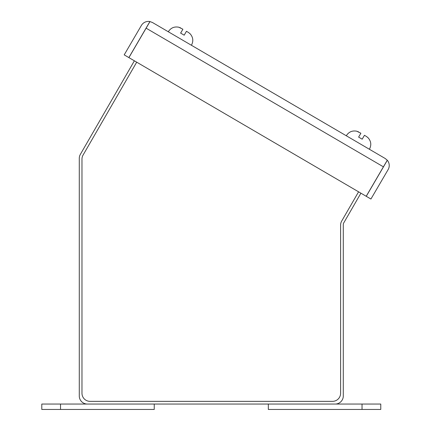 <?xml version="1.0" encoding="UTF-8"?>
<svg xmlns="http://www.w3.org/2000/svg" width="431" height="431" viewBox="0 0 431 431"><rect width="100%" height="100%" fill="white"/><g stroke="black" fill="none" stroke-linecap="round" stroke-linejoin="round"><path stroke-width="0.65" d="M134.375 60.814L80.36 154.368A8.097 8.097 0 0 0 79.277 158.414L79.277 395.954A8.097 8.097 0 0 0 87.374 404.052L335.194 404.052A8.097 8.097 0 0 0 343.291 395.954L343.291 224.416A2.699 2.699 0 0 1 343.652 223.064L360.909 193.18M136.702 62.177L83.059 155.09A8.097 8.097 0 0 0 81.976 159.136L81.976 393.261A8.097 8.097 0 0 0 90.068 401.353L332.5 401.353A8.097 8.097 0 0 0 340.592 393.261L340.592 225.138A8.097 8.097 0 0 1 341.681 221.092L358.576 191.822M362.035 404.052L380.772 404.052L380.772 409.45L268.33 409.45L268.33 404.052L362.035 404.052L362.035 409.45M154.239 409.45L41.796 409.45L41.796 404.052L154.239 404.052L154.239 409.45M368.155 137.872L366.636 136.579L368.155 137.872M366.636 136.579L364.448 135.296L362.18 139.181L360.397 138.141L358.619 137.101L360.887 133.217L356.825 131.256L358.7 131.94M190.163 33.871L188.649 32.573L190.163 33.871M188.649 32.573L186.456 31.296L184.188 35.18L180.632 33.101L182.9 29.216L178.838 27.25L180.713 27.94M152.477 22.514L149.966 21.582L146.114 28.171L383.418 166.829L387.27 160.24L385.222 158.511L152.477 22.514L149.913 21.55A8.097 8.097 0 0 0 141.406 25.418L124.198 54.866L128.858 57.587L149.913 21.55M387.318 160.267A8.097 8.097 0 0 1 388.132 169.582L370.924 199.03L366.264 196.31L387.318 160.267L385.222 158.511M383.418 166.829L366.21 196.277L128.907 57.619L146.114 28.171M146.066 28.139L146.4 27.686M383.471 166.862L383.703 166.344M60.534 409.45L60.534 404.052M369.399 149.261C371.576 145.177 371.166 141.373 368.166 137.85C371.166 141.373 371.576 145.177 369.399 149.261M346.292 135.76C348.781 131.859 352.299 130.345 356.841 131.229C352.299 130.345 348.781 131.859 346.292 135.76M191.412 45.26C193.589 41.177 193.18 37.373 190.179 33.844C193.18 37.373 193.589 41.177 191.412 45.26M168.305 31.759C170.789 27.853 174.307 26.345 178.854 27.228C174.307 26.345 170.789 27.853 168.305 31.759"/></g></svg>
